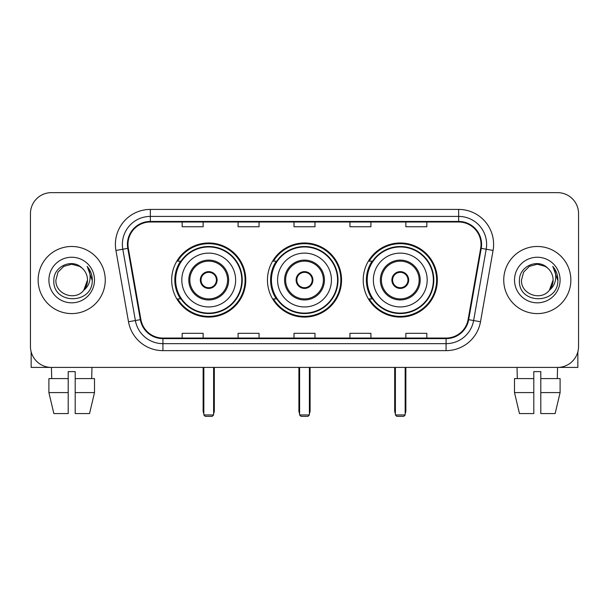 <?xml version="1.0" encoding="UTF-8"?>
<svg xmlns="http://www.w3.org/2000/svg" width="609" height="609" viewBox="0 0 609 609"><rect width="100%" height="100%" fill="white"/><g stroke="black" fill="none" stroke-linecap="round" stroke-linejoin="round"><path stroke-width="0.91" d="M363.223 280.033A37.05 37.05 0 0 0 400.28 317.083A37.05 37.05 0 0 0 437.331 280.033A37.05 37.05 0 0 0 400.28 242.976A37.05 37.05 0 0 0 363.223 280.033M267.45 280.033A37.05 37.05 0 0 0 304.5 317.083A37.05 37.05 0 0 0 341.55 280.033A37.05 37.05 0 0 0 304.5 242.976A37.05 37.05 0 0 0 267.45 280.033M171.669 280.033A37.05 37.05 0 0 0 208.72 317.083A37.05 37.05 0 0 0 245.777 280.033A37.05 37.05 0 0 0 208.72 242.976A37.05 37.05 0 0 0 171.669 280.033M180.553 298.905A33.906 33.906 0 0 1 180.553 261.154M276.334 298.905A33.906 33.906 0 0 1 276.334 261.154M372.114 298.905A33.906 33.906 0 0 1 372.114 261.154M30.45 213.614L30.45 346.445A20.972 20.972 0 0 0 51.422 367.417L557.578 367.417A20.972 20.972 0 0 0 578.55 346.445L578.55 213.614A20.972 20.972 0 0 0 557.578 192.642L51.422 192.642A20.972 20.972 0 0 0 30.45 213.614L30.45 346.445M38.139 280.033A33.556 33.556 0 0 0 71.695 313.589A33.556 33.556 0 0 0 105.258 280.033A33.556 33.556 0 0 0 71.695 246.478A33.556 33.556 0 0 0 38.139 280.033A33.556 33.556 0 0 0 71.695 313.589A33.556 33.556 0 0 0 105.258 280.033A33.556 33.556 0 0 0 71.695 246.478A33.556 33.556 0 0 0 38.139 280.033M503.742 280.033A33.556 33.556 0 0 0 537.305 313.589A33.556 33.556 0 0 0 570.861 280.033A33.556 33.556 0 0 0 537.305 246.478A33.556 33.556 0 0 0 503.742 280.033A33.556 33.556 0 0 0 537.305 313.589A33.556 33.556 0 0 0 570.861 280.033A33.556 33.556 0 0 0 537.305 246.478A33.556 33.556 0 0 0 503.742 280.033M127.974 244.376A22.373 22.373 0 0 1 150.347 222.003L458.653 222.003A22.373 22.373 0 0 1 480.684 248.259L468.108 319.573A22.373 22.373 0 0 1 446.077 338.056L162.923 338.056A22.373 22.373 0 0 1 140.892 319.573L128.316 248.259A22.373 22.373 0 0 1 127.974 244.376M127.418 244.376A22.929 22.929 0 0 0 127.768 248.358L140.336 319.664A22.929 22.929 0 0 0 162.923 338.619L446.077 338.619A22.929 22.929 0 0 0 468.664 319.664L481.232 248.358A22.929 22.929 0 0 0 458.653 221.448L150.347 221.448A22.929 22.929 0 0 0 127.418 244.376M115.923 250.444A34.957 34.957 0 0 1 150.347 209.42L458.653 209.42A34.957 34.957 0 0 1 493.077 250.444L480.501 321.758A34.957 34.957 0 0 1 446.077 350.639L162.923 350.639A34.957 34.957 0 0 1 128.499 321.758L115.923 250.444L122.805 249.233A27.961 27.961 0 0 1 150.347 216.416L458.653 216.416A27.961 27.961 0 0 1 486.195 249.233L473.619 320.54A27.961 27.961 0 0 1 446.077 343.651L162.923 343.651A27.961 27.961 0 0 1 135.381 320.54L122.805 249.233A27.961 27.961 0 0 1 122.386 244.376M557.578 192.642L51.422 192.642M51.727 378.608L51.422 367.417L557.578 367.417L557.273 378.608M578.55 346.445L578.55 213.614M468.664 319.664L473.619 320.54L486.195 249.233L493.077 250.444M294.01 222.003L294.01 226.738L314.99 226.738L314.99 222.003M238.089 222.003L238.089 226.738L259.061 226.738L259.061 222.003M182.16 222.003L182.16 226.738L203.132 226.738L203.132 222.003M349.939 222.003L349.939 226.738L370.911 226.738L370.911 222.003M405.868 222.003L405.868 226.738L426.84 226.738L426.84 222.003M314.99 338.056L314.99 333.321L294.01 333.321L294.01 338.056M259.061 338.056L259.061 333.321L238.089 333.321L238.089 338.056M203.132 338.056L203.132 333.321L182.16 333.321L182.16 338.056M370.911 338.056L370.911 333.321L349.939 333.321L349.939 338.056M426.84 338.056L426.84 333.321L405.868 333.321L405.868 338.056M82.048 268.097C72.349 257.934 53.683 266.3 53.858 280.033C52.085 304.424 91.632 305.063 92.271 281.213L92.302 280.033C92.241 274.849 90.52 270.297 87.133 266.377C89.706 270.609 90.619 275.161 89.858 280.033C89.12 284.175 87.102 287.562 83.806 290.181C75.417 301.516 55.076 294.269 55.899 280.033L58.015 272.132L63.8 266.346L71.695 264.23L79.596 266.346L82.048 268.097A15.804 15.804 0 0 1 87.498 280.033L83.806 290.181A15.804 15.804 0 0 0 87.498 280.033L83.76 290.234M48.903 280.033A22.792 22.792 0 0 0 71.695 302.825A22.792 22.792 0 0 0 94.486 280.033A22.792 22.792 0 0 0 71.695 257.242A22.792 22.792 0 0 0 48.903 280.033M87.285 266.552L92.294 280.627M31.15 351.819L31.15 367.417L112.246 367.417M48.895 378.608L48.895 392.584L53.858 413.564L48.895 392.584L48.895 378.608L68.2 378.608L68.2 371.612L75.196 371.612L75.196 378.608L94.502 378.608L94.502 392.584L89.538 413.564L94.502 392.584L75.196 392.584L75.196 378.608M91.974 367.417L91.67 378.608M68.2 378.608L68.2 413.564L53.858 413.564M48.895 392.584L68.2 392.584M89.538 413.564L75.196 413.564L75.196 392.584M181.809 280.033A26.918 26.918 0 0 1 208.72 253.116A26.918 26.918 0 0 1 235.637 280.033A26.918 26.918 0 0 1 208.72 306.944A26.918 26.918 0 0 1 181.809 280.033A26.918 26.918 0 0 0 208.72 306.944A26.918 26.918 0 0 0 235.637 280.033M189.848 280.033A18.879 18.879 0 0 0 208.72 298.905A18.879 18.879 0 0 0 227.599 280.033A18.879 18.879 0 0 0 208.72 261.154A18.879 18.879 0 0 0 189.848 280.033M180.98 261.154A33.556 33.556 0 0 0 180.98 298.905M241.788 280.033A33.069 33.069 0 0 0 208.72 246.965A33.069 33.069 0 0 0 175.651 280.033A33.069 33.069 0 0 0 208.72 313.102A33.069 33.069 0 0 0 241.788 280.033M200.331 280.033A8.389 8.389 0 0 0 208.72 288.422A8.389 8.389 0 0 0 217.108 280.033A8.389 8.389 0 0 0 208.72 271.644A8.389 8.389 0 0 0 200.331 280.033M245.077 280.033A36.357 36.357 0 0 1 177.653 298.905L181.025 298.905A33.518 33.518 0 0 0 230.902 305.162A33.518 33.518 0 0 0 230.902 254.897A33.518 33.518 0 0 0 181.025 261.154L177.653 261.154A36.357 36.357 0 0 1 245.077 280.033M200.597 277.932L200.886 277.932A8.115 8.115 0 0 1 216.56 277.932L216.119 277.932A7.689 7.689 0 0 1 208.72 287.722A7.689 7.689 0 0 1 201.32 277.932A7.689 7.689 0 0 1 216.119 277.932L216.842 277.932M200.886 277.932L201.32 277.932L200.886 277.932M216.842 282.127L216.56 282.127A8.115 8.115 0 0 1 200.886 282.127L200.597 282.127M216.56 282.127L216.119 282.127L216.56 282.127M203.832 367.417L203.832 414.957L213.614 414.957L213.614 367.417M203.832 414.957L205.225 416.358L212.221 416.358L213.614 414.957M277.582 280.033A26.918 26.918 0 0 1 304.5 253.116A26.918 26.918 0 0 1 331.418 280.033A26.918 26.918 0 0 1 304.5 306.944A26.918 26.918 0 0 1 277.582 280.033A26.918 26.918 0 0 0 304.5 306.944A26.918 26.918 0 0 0 331.418 280.033M285.621 280.033A18.879 18.879 0 0 0 304.5 298.905A18.879 18.879 0 0 0 323.379 280.033A18.879 18.879 0 0 0 304.5 261.154A18.879 18.879 0 0 0 285.621 280.033M276.752 261.154A33.556 33.556 0 0 0 276.752 298.905M337.569 280.033A33.069 33.069 0 0 0 304.5 246.965A33.069 33.069 0 0 0 271.431 280.033A33.069 33.069 0 0 0 304.5 313.102A33.069 33.069 0 0 0 337.569 280.033M296.111 280.033A8.389 8.389 0 0 0 304.5 288.422A8.389 8.389 0 0 0 312.889 280.033A8.389 8.389 0 0 0 304.5 271.644A8.389 8.389 0 0 0 296.111 280.033M340.857 280.033A36.357 36.357 0 0 1 273.433 298.905L276.798 298.905A33.518 33.518 0 0 0 326.675 305.162A33.518 33.518 0 0 0 326.675 254.897A33.518 33.518 0 0 0 276.798 261.154L273.433 261.154A36.357 36.357 0 0 1 340.857 280.033M296.377 277.932L296.667 277.932A8.115 8.115 0 0 1 312.333 277.932L311.899 277.932A7.689 7.689 0 0 1 304.5 287.722A7.689 7.689 0 0 1 297.101 277.932A7.689 7.689 0 0 1 311.899 277.932L312.623 277.932M296.667 277.932L297.101 277.932L296.667 277.932M312.623 282.127L311.899 282.127A7.689 7.689 0 0 1 297.101 282.127L296.377 282.127M311.899 282.127L312.333 282.127A8.115 8.115 0 0 1 296.667 282.127L297.101 282.127M299.605 367.417L299.605 414.957L309.395 414.957L309.395 367.417M299.605 414.957L301.006 416.358L307.994 416.358L309.395 414.957M373.363 280.033A26.918 26.918 0 0 1 400.28 253.116A26.918 26.918 0 0 1 427.191 280.033A26.918 26.918 0 0 1 400.28 306.944A26.918 26.918 0 0 1 373.363 280.033A26.918 26.918 0 0 0 400.28 306.944A26.918 26.918 0 0 0 427.191 280.033M381.401 280.033A18.879 18.879 0 0 0 400.28 298.905A18.879 18.879 0 0 0 419.152 280.033A18.879 18.879 0 0 0 400.28 261.154A18.879 18.879 0 0 0 381.401 280.033M372.533 261.154A33.556 33.556 0 0 0 372.533 298.905M433.349 280.033A33.069 33.069 0 0 0 400.28 246.965A33.069 33.069 0 0 0 367.212 280.033A33.069 33.069 0 0 0 400.28 313.102A33.069 33.069 0 0 0 433.349 280.033M391.891 280.033A8.389 8.389 0 0 0 400.28 288.422A8.389 8.389 0 0 0 408.669 280.033A8.389 8.389 0 0 0 400.28 271.644A8.389 8.389 0 0 0 391.891 280.033M436.63 280.033A36.357 36.357 0 0 1 369.206 298.905L372.579 298.905A33.518 33.518 0 0 0 422.456 305.162A33.518 33.518 0 0 0 422.456 254.897A33.518 33.518 0 0 0 372.579 261.154L369.206 261.154A36.357 36.357 0 0 1 436.63 280.033M392.158 277.932L392.44 277.932A8.115 8.115 0 0 1 408.114 277.932L407.68 277.932A7.689 7.689 0 0 1 400.28 287.722A7.689 7.689 0 0 1 392.881 277.932A7.689 7.689 0 0 1 407.68 277.932L408.403 277.932M392.44 277.932L392.881 277.932L392.44 277.932M408.403 282.127L407.68 282.127A7.689 7.689 0 0 1 392.881 282.127L392.158 282.127M407.68 282.127L408.114 282.127A8.115 8.115 0 0 1 392.44 282.127L392.881 282.127M395.386 367.417L395.386 414.957L405.168 414.957L405.168 367.417M395.386 414.957L396.779 416.358L403.775 416.358L405.168 414.957M577.85 351.819L577.85 367.417L496.754 367.417M533.804 378.608L533.804 392.584L514.498 392.584L519.462 413.564L514.498 392.584L514.498 378.608L533.804 378.608L533.804 371.612L540.8 371.612L540.8 378.608L560.105 378.608L560.105 392.584L555.142 413.564L560.105 392.584L540.8 392.584L540.8 378.608L540.8 413.564L555.142 413.564M533.804 392.584L533.804 413.564L519.462 413.564M517.026 367.417L517.33 378.608M547.651 268.097C537.96 257.934 519.287 266.3 519.462 280.033C517.688 304.424 557.235 305.063 557.874 281.213L557.905 280.033C557.852 274.849 556.124 270.297 552.736 266.377C555.317 270.609 556.223 275.161 555.461 280.033C554.723 284.175 552.706 287.562 549.409 290.181C541.02 301.516 520.68 294.269 521.502 280.033L523.618 272.132L529.404 266.346L537.305 264.23L545.2 266.346L547.651 268.097A15.804 15.804 0 0 1 553.101 280.033L549.409 290.181A15.804 15.804 0 0 0 553.101 280.033L549.371 290.234M514.514 280.033A22.792 22.792 0 0 0 537.305 302.825A22.792 22.792 0 0 0 560.097 280.033A22.792 22.792 0 0 0 537.305 257.242A22.792 22.792 0 0 0 514.514 280.033M552.888 266.552L557.897 280.627M458.653 209.42L458.653 221.448M122.805 249.233L127.768 248.358M162.923 350.639L162.923 338.619M446.077 338.619L446.077 350.639M128.499 321.758L140.336 319.664M481.232 248.358L486.195 249.233M150.347 209.42L150.347 221.448M473.619 320.54L480.501 321.758M228.649 280.033A19.922 19.922 0 0 0 208.72 260.104A19.922 19.922 0 0 0 188.798 280.033A19.922 19.922 0 0 0 208.72 299.955A19.922 19.922 0 0 0 228.649 280.033M203.132 367.417L203.132 410.763L203.832 410.763M213.614 410.763L214.315 410.763L214.315 367.417M324.422 280.033A19.922 19.922 0 0 0 304.5 260.104A19.922 19.922 0 0 0 284.578 280.033A19.922 19.922 0 0 0 304.5 299.955A19.922 19.922 0 0 0 324.422 280.033M298.905 367.417L298.905 410.763L299.605 410.763M309.395 410.763L310.095 410.763L310.095 367.417M420.202 280.033A19.922 19.922 0 0 0 400.28 260.104A19.922 19.922 0 0 0 380.351 280.033A19.922 19.922 0 0 0 400.28 299.955A19.922 19.922 0 0 0 420.202 280.033M394.685 367.417L394.685 410.763L395.386 410.763M405.168 410.763L405.868 410.763L405.868 367.417M203.132 410.763A5.595 5.595 0 0 0 203.832 413.473M213.614 413.473A5.595 5.595 0 0 0 214.315 410.763M298.905 410.763A5.595 5.595 0 0 0 299.605 413.473M309.395 413.473A5.595 5.595 0 0 0 310.095 410.763M394.685 410.763A5.595 5.595 0 0 0 395.386 413.473M405.168 413.473A5.595 5.595 0 0 0 405.868 410.763"/></g></svg>
